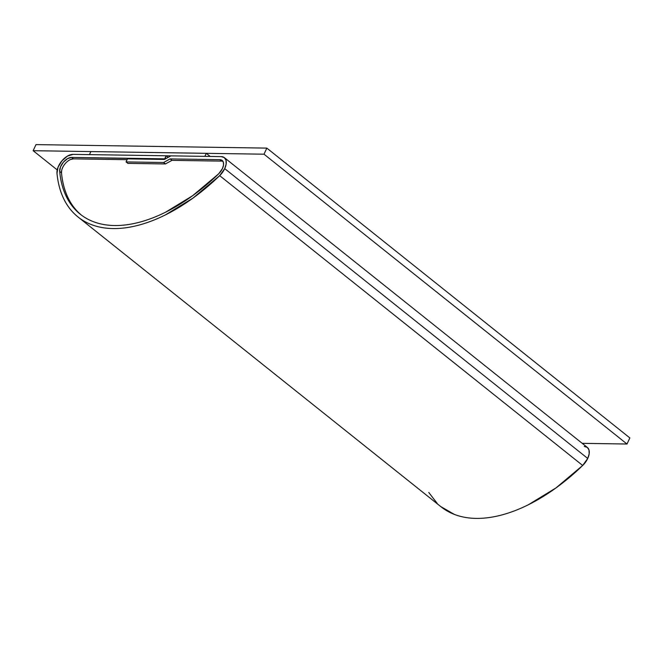 <?xml version="1.0" encoding="UTF-8"?>
<svg xmlns="http://www.w3.org/2000/svg" width="663" height="663" viewBox="0 0 663 663"><rect width="100%" height="100%" fill="white"/><g stroke="black" fill="none" stroke-linecap="round" stroke-linejoin="round"><path stroke-width="0.99" d="M78.035 216.992L441.044 506.814A155.846 87.151 -51.4 0 0 582.686 465.476A13.873 7.757 -51.4 0 0 587.733 458.448A13.873 7.757 -51.4 0 0 587.385 447.467L224.384 157.653A13.873 7.757 128.6 0 1 224.724 168.634L587.733 458.448L224.724 168.634A13.873 7.757 128.6 0 1 219.677 175.654A155.846 87.151 128.6 0 1 78.035 216.992A155.846 87.151 128.6 0 1 56.985 173.192A13.873 7.757 128.6 0 1 61.974 160.778A13.873 7.757 128.6 0 1 73.054 154.371L67.51 156.062L61.974 160.778L58.079 167.109L56.985 173.192C57.772 181.662 59.612 189.303 62.521 196.124C65.43 202.953 69.317 208.77 74.19 213.577C79.063 218.384 84.789 222.055 91.353 224.591C97.925 227.127 105.168 228.453 113.083 228.569C120.998 228.694 129.368 227.6 138.186 225.296C147.012 223 156.054 219.552 165.311 214.961L192.974 198.104L219.677 175.654L582.686 465.476L219.677 175.654L224.724 168.634L226.158 164.076L226.008 160.197L224.285 157.579L221.26 156.617A13.873 7.757 128.6 0 1 224.384 157.653M61.684 170.358L61.502 172.861A10.318 5.768 128.6 0 1 62.637 167.598A10.318 5.768 128.6 0 1 73.452 158.863L71.637 157.421L164.689 158.83L166.115 155.78L168.129 157.388L166.115 155.78L165.029 159.095L71.637 157.421L67.51 158.672L63.391 162.178L60.499 166.894L59.687 171.41C60.449 179.681 62.256 187.157 65.098 193.82C67.941 200.491 71.737 206.176 76.502 210.875C81.259 215.574 86.853 219.163 93.276 221.633C99.69 224.111 106.768 225.412 114.5 225.528C122.232 225.644 130.412 224.575 139.039 222.329C147.658 220.083 156.493 216.71 165.543 212.226L192.568 195.751L218.666 173.822L222.42 168.593L223.481 165.211L223.373 162.319L222.088 160.371L219.843 159.667L170.109 158.913L219.843 159.667L221.657 161.109L171.924 160.363L170.109 158.913L171.924 160.363L221.657 161.109L219.843 159.667A10.318 5.768 128.6 0 1 222.163 160.429A10.318 5.768 128.6 0 1 222.42 168.593A10.318 5.768 128.6 0 1 218.666 173.822A152.291 85.162 128.6 0 1 80.256 214.215A152.291 85.162 128.6 0 1 59.687 171.41L61.502 172.861L59.687 171.41A10.318 5.768 128.6 0 1 63.391 162.178A10.318 5.768 128.6 0 1 71.637 157.421L73.452 158.863L70.576 159.501M164.407 159.435L127.47 158.88L126.053 161.921L127.47 158.88L164.407 159.435L170.913 155.855L164.407 159.435M127.868 163.371L126.053 161.921L127.868 163.371L165.427 163.943L163.604 162.493L126.053 161.921L163.604 162.493L165.427 163.943L127.868 163.371M170.109 158.913L163.604 162.493L170.109 158.913M166.115 155.78L73.054 154.371L166.115 155.78M221.26 156.617L170.913 155.855L221.26 156.617M428.787 492.476L437.199 503.391M440.713 506.549L454.362 514.405C460.934 516.941 468.177 518.267 476.092 518.391C483.998 518.507 492.369 517.413 501.195 515.118C510.021 512.814 519.063 509.366 528.32 504.775L555.984 487.918L582.686 465.476L587.733 458.448L589.167 453.89L589.009 450.011L587.294 447.392L584.269 446.439M171.924 160.363L165.427 163.943L171.924 160.363M127.097 159.684L73.452 158.863L127.097 159.684M81.218 214.961A152.291 85.162 128.6 0 1 61.502 172.861C62.264 181.132 64.071 188.607 66.913 195.27M78.317 212.326L81.193 214.945M221.657 161.109A10.318 5.768 128.6 0 1 222.934 161.316M210.204 156.451L206.292 153.327L204.867 156.369L89.447 154.62L90.864 151.578L206.292 153.327L210.204 156.451M204.867 156.369L206.292 153.327L90.864 151.578L89.447 154.62L204.867 156.369M264.007 154.197L266.841 148.114L629.85 437.928L627.007 444.019L264.007 154.197L33.15 150.7L57.217 169.919L33.15 150.7L35.993 144.609L33.15 150.7L264.007 154.197L266.841 148.114L35.993 144.609L266.841 148.114L629.85 437.928L627.007 444.019L264.007 154.197M582.213 443.34L627.007 444.019L582.213 443.34"/></g></svg>
